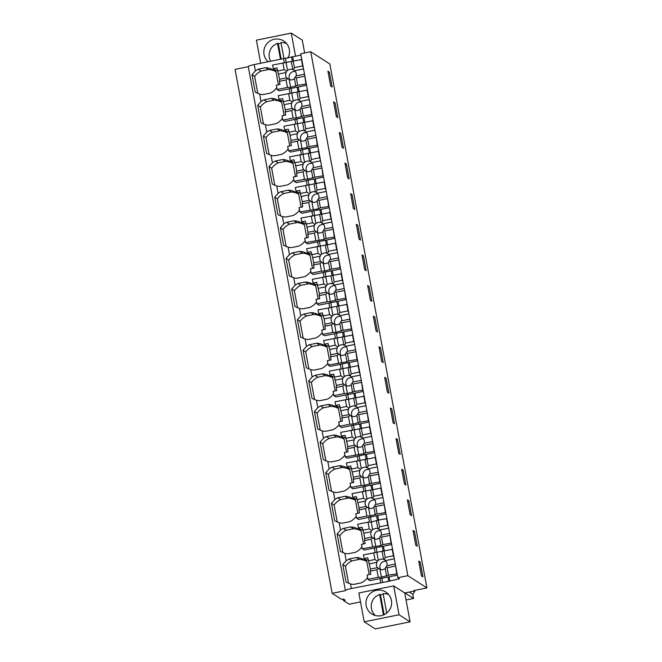 <?xml version="1.0" encoding="UTF-8"?>
<svg xmlns="http://www.w3.org/2000/svg" width="662" height="662" viewBox="0 0 662 662"><rect width="100%" height="100%" fill="white"/><g stroke="black" fill="none" stroke-linecap="round" stroke-linejoin="round"><path stroke-width="0.99" d="M343.222 599.118L343.487 600.558L345.225 600.211L343.454 599.069L341.716 599.424L332.175 593.317L235.068 69.369L248.291 66.697M332.175 593.317L345.456 590.628A7.174 0.894 -10.5 0 1 345.374 590.521L248.267 66.581A7.174 0.894 -10.5 0 1 254.233 64.57L300.97 55.103M397.837 577.719L300.73 53.779L310.743 51.752L407.85 575.692L397.837 577.719L399.467 578.77L388.726 581.294L351.34 588.518L350.488 583.934L346.036 582.055L342.792 564.562L345.44 566.258L348.609 583.338M407.85 575.692L426.932 587.914L329.825 63.966L310.743 51.752M414.462 590.438L414.561 590.992L404.747 592.978L410.101 621.841L375.255 628.9L364.208 621.833L399.054 614.775L410.101 621.841M360.525 601.932L349.213 604.224L343.487 600.558M295.533 56.212L291.247 33.1L302.294 40.167L304.669 52.977M361.932 546.895L361.924 546.895A16.252 15.987 122.6 0 1 355.453 552.29L348.08 553.78A16.252 15.987 122.6 0 1 344.819 553.316L340.359 551.446L337.115 533.944L340.516 530.121L339.143 522.707L334.682 520.828L331.447 503.335L334.84 499.504L333.466 492.089L329.014 490.211L325.77 472.718L329.171 468.895L327.798 461.48A16.252 15.987 122.6 0 0 331.058 461.935L338.423 460.446A16.252 15.987 122.6 0 0 344.902 455.051L344.91 455.051M327.789 461.472L323.337 459.602L320.094 442.108L323.495 438.277L322.121 430.863L317.661 428.984L314.417 411.491L317.818 407.66L316.444 400.245L311.992 398.367L308.749 380.873L312.15 377.05L311.463 373.343L310.768 369.636L306.316 367.758L303.072 350.264L306.473 346.433L305.099 339.018L300.639 337.14L297.395 319.647L300.796 315.824L299.423 308.401L294.971 306.531L291.727 289.029L295.12 285.206L293.746 277.792L289.294 275.913L286.05 258.42L289.451 254.589L288.078 247.174A16.252 15.987 122.6 0 0 291.338 247.638L298.711 246.148A16.252 15.987 122.6 0 0 305.182 240.753L305.19 240.753M288.069 247.174L283.617 245.296L280.374 227.802L283.775 223.979L282.401 216.557L277.941 214.687L274.705 197.193L278.098 193.362L276.724 185.948L272.272 184.069L269.029 166.576L272.43 162.744L271.056 155.33L266.596 153.452L263.352 135.958L266.753 132.135L265.379 124.721L260.919 122.842L257.683 105.349L261.076 101.518L259.703 94.103L255.251 92.225L252.007 74.732L254.655 76.428L257.824 93.508M265.636 67.706A16.252 15.987 122.6 0 1 273.572 70.18L276.021 71.753A16.252 15.987 -57.4 0 0 268.499 69.543L265.636 67.706L258.271 69.196A16.252 15.987 122.6 0 0 255.408 70.9L252.007 74.732M345.374 590.521A7.174 0.894 -10.5 0 1 351.34 588.518M356.421 557.536L359.284 559.373A16.252 15.987 -57.4 0 1 366.806 561.591L364.357 560.019A16.252 15.987 122.6 0 0 356.421 557.536L349.056 559.034L346.193 560.739L342.792 564.562M276.021 71.753L273.572 70.18L275.135 69.866M283.601 58.62L284.395 62.907M285.521 58.579L286.307 62.824M291.619 57.346L292.347 61.285M292.72 56.775L293.465 60.805M330.686 86.101L332.142 87.036L329.386 72.166L327.93 71.231L330.686 86.101M404.449 484.088L405.905 485.023L403.15 470.152L401.693 469.217L404.449 484.088M408.826 500.77L407.37 499.835L410.126 514.705L411.582 515.64L408.826 500.77L407.585 501.018M363.438 255.855L366.194 270.725L364.729 269.79L361.973 254.92L363.438 255.855L362.197 256.103M359.061 239.172L356.305 224.302L357.761 225.237L360.517 240.107L359.061 239.172M374.783 317.081L377.539 331.952L376.082 331.017L373.327 316.146L374.783 317.081L373.542 317.33M370.406 300.399L367.65 285.529L369.106 286.464L371.862 301.334L370.406 300.399M340.74 133.393L343.495 148.263L342.039 147.328L339.283 132.458L340.74 133.393L339.498 133.641M335.063 102.784L337.819 117.646L336.362 116.719L333.607 101.849L335.063 102.784L333.822 103.032M353.384 208.563L350.628 193.693L352.085 194.62L354.84 209.49L353.384 208.563M346.408 164.01L349.172 178.881L347.707 177.946L344.952 163.075L346.408 164.01L345.175 164.259M393.104 422.861L394.56 423.796L391.805 408.926L390.348 407.991L393.104 422.861M397.481 439.535L396.017 438.608L398.772 453.478L400.237 454.405L397.481 439.535L396.24 439.791M381.751 361.634L383.215 362.569L380.46 347.699L378.995 346.764L381.751 361.634M386.128 378.308L384.672 377.373L387.427 392.243L388.884 393.178L386.128 378.308L384.895 378.565M414.503 531.379L413.038 530.452L415.802 545.322L417.259 546.249L414.503 531.379L413.262 531.636M421.471 575.932L422.927 576.867L420.171 561.997L418.715 561.062L421.471 575.932M426.932 587.914L413.882 590.554L414.561 590.992M291.247 33.1L256.401 40.159L260.687 63.262M287.862 58.107A13 12.785 -57.4 0 0 269.525 41.284A13 12.785 -57.4 0 0 268.151 61.756M406.046 599.971L413.56 598.456L404.945 592.937M409.257 592.068L412.79 594.327L413.56 598.456M415.148 590.297A14.903 14.655 122.6 0 1 412.79 594.327M404.747 592.978L393.708 585.911L358.862 592.97L364.208 621.833M393.708 585.911L399.054 614.775M372.963 538.173L372.557 537.9L371.183 539.199L364.547 540.548L365.118 543.618L361.46 544.363L362.271 548.732L364.315 550.039L374.311 548.02L375.18 552.737M366.806 561.583L364.357 560.019L365.921 559.696M342.933 552.729L339.763 535.641L337.115 533.944M353.607 528.756L350.744 526.927A16.252 15.987 122.6 0 1 358.68 529.401L361.129 530.965A16.252 15.987 -57.4 0 0 353.607 528.756L346.243 530.245L343.379 528.417A16.252 15.987 -57.4 0 0 340.516 530.121M346.243 530.245A16.252 15.987 -57.4 0 0 339.763 535.641M350.744 526.927L343.379 528.417M361.129 530.965L358.68 529.401L360.244 529.087M367.286 507.564L366.88 507.282L365.507 508.59L358.878 509.93L359.449 513L355.784 513.745L356.595 518.114L358.647 519.43L368.635 517.403L369.512 522.119M356.255 516.277L356.255 516.277A16.252 15.987 122.6 0 1 349.776 521.673L342.411 523.17A16.252 15.987 122.6 0 1 339.143 522.707M337.256 522.111L334.095 505.032L331.447 503.335M347.939 498.147L345.076 496.31A16.252 15.987 122.6 0 1 353.012 498.784L355.453 500.356A16.252 15.987 -57.4 0 0 347.939 498.147L340.566 499.636L337.703 497.799A16.252 15.987 -57.4 0 0 334.84 499.504M340.566 499.636A16.252 15.987 -57.4 0 0 334.095 505.032M345.076 496.31L337.703 497.799M355.453 500.356L353.012 498.784L354.567 498.469M361.609 476.946L361.204 476.665L359.838 477.972L353.202 479.313L353.773 482.391L350.115 483.128L350.926 487.505L352.97 488.813L362.958 486.785L363.835 491.51M350.579 485.668L350.587 485.668A16.252 15.987 122.6 0 1 344.099 491.063L336.735 492.553A16.252 15.987 122.6 0 1 333.466 492.089M331.588 491.494L328.418 474.414L325.77 472.718M342.262 467.529L339.399 465.692A16.252 15.987 122.6 0 1 347.335 468.175L349.784 469.739A16.252 15.987 -57.4 0 0 342.262 467.529L334.898 469.019L332.034 467.19A16.252 15.987 -57.4 0 0 329.171 468.895M334.898 469.019A16.252 15.987 -57.4 0 0 328.418 474.414M339.399 465.692L332.034 467.19M349.784 469.739L347.335 468.175L348.899 467.86M355.941 446.329L355.527 446.056L354.162 447.355L347.525 448.704L348.096 451.774L344.439 452.518L345.25 456.888L347.293 458.195L357.281 456.176L358.159 460.893M325.911 460.884L322.742 443.805L320.094 442.108M344.108 439.138A16.252 15.987 -57.4 0 0 336.586 436.912L329.221 438.409L326.358 436.572A16.252 15.987 -57.4 0 0 323.495 438.277M329.221 438.409A16.252 15.987 -57.4 0 0 322.742 443.805M336.586 436.912L333.722 435.083L326.358 436.572M333.722 435.083A16.252 15.987 122.6 0 1 341.658 437.557L343.222 437.243M350.264 415.719L349.859 415.438L348.485 416.746L341.857 418.086L342.428 421.156L338.762 421.901L339.573 426.278L341.617 427.586L351.613 425.558L352.482 430.283M339.234 424.441L339.234 424.433A16.252 15.987 122.6 0 1 332.754 429.837L325.39 431.326A16.252 15.987 122.6 0 1 322.121 430.863M320.234 430.267L317.073 413.187L314.417 411.491M338.439 408.52A16.252 15.987 -57.4 0 0 330.917 406.303L323.544 407.792L320.681 405.955A16.252 15.987 -57.4 0 0 317.818 407.66M323.544 407.792A16.252 15.987 -57.4 0 0 317.073 413.187M330.917 406.303L328.054 404.465L320.681 405.955M328.054 404.465A16.252 15.987 122.6 0 1 335.99 406.94L337.546 406.625M344.588 385.102L344.182 384.829L342.817 386.128L336.18 387.469L336.751 390.547L333.094 391.283L333.905 395.661L335.948 396.968L345.936 394.949L346.814 399.666M333.557 393.824L333.557 393.824A16.252 15.987 122.6 0 1 327.078 399.219L319.713 400.709A16.252 15.987 122.6 0 1 316.444 400.245M314.566 399.658L311.397 382.57L308.749 380.873M332.763 377.903A16.252 15.987 -57.4 0 0 325.241 375.685L317.876 377.175L315.013 375.346A16.252 15.987 -57.4 0 0 312.15 377.05M317.876 377.175A16.252 15.987 -57.4 0 0 311.397 382.57M325.241 375.685L322.377 373.856L315.013 375.346M322.377 373.856A16.252 15.987 122.6 0 1 330.313 376.33L331.869 376.016M338.919 354.484L338.505 354.211L337.14 355.519L330.503 356.859L331.074 359.929L327.417 360.674L328.228 365.043L330.272 366.351L340.26 364.332L341.137 369.048M327.88 363.206L327.889 363.206A16.252 15.987 122.6 0 1 321.401 368.602L314.036 370.099A16.252 15.987 122.6 0 1 310.768 369.636M308.889 369.04L305.72 351.961L303.072 350.264M327.086 347.293A16.252 15.987 -57.4 0 0 319.564 345.067L312.199 346.565L309.336 344.728A16.252 15.987 -57.4 0 0 306.473 346.433M312.199 346.565A16.252 15.987 -57.4 0 0 305.72 351.961M319.564 345.067L316.701 343.239L309.336 344.728M316.701 343.239A16.252 15.987 122.6 0 1 324.637 345.713L326.2 345.399M333.243 323.875L332.837 323.594L331.463 324.901L324.835 326.242L325.406 329.32L321.74 330.057L322.551 334.434L324.595 335.742L334.591 333.714L335.46 338.439M305.099 339.018A16.252 15.987 122.6 0 0 308.368 339.482L315.733 337.992A16.252 15.987 122.6 0 0 322.204 332.597L322.212 332.597M303.213 338.423L300.052 321.343L297.395 319.647M313.896 314.458L311.032 312.621A16.252 15.987 122.6 0 1 318.968 315.104L321.409 316.668A16.252 15.987 -57.4 0 0 313.896 314.458L306.523 315.948L303.659 314.119A16.252 15.987 -57.4 0 0 300.796 315.824M306.523 315.948A16.252 15.987 -57.4 0 0 300.052 321.343M311.032 312.621L303.659 314.119M321.409 316.668L318.968 315.104L320.524 314.781M327.566 293.258L327.16 292.985L325.795 294.284L319.158 295.633L319.729 298.703L316.072 299.439L316.883 303.817L318.927 305.124L328.915 303.105L329.792 307.822M316.535 301.98L316.535 301.98A16.252 15.987 122.6 0 1 310.056 307.375L302.691 308.864A16.252 15.987 122.6 0 1 299.423 308.401M297.536 307.813L294.375 290.726L291.727 289.029M308.219 283.841L305.356 282.012A16.252 15.987 122.6 0 1 313.292 284.486L315.741 286.05A16.252 15.987 -57.4 0 0 308.219 283.841L300.854 285.33L297.991 283.502A16.252 15.987 -57.4 0 0 295.12 285.206M300.854 285.33A16.252 15.987 -57.4 0 0 294.375 290.726M305.356 282.012L297.991 283.502M315.741 286.05L313.292 284.486L314.847 284.172M321.897 262.649L321.484 262.367L320.118 263.675L313.482 265.015L314.053 268.085L310.395 268.83L311.206 273.199L313.25 274.515L323.238 272.487L324.115 277.204M310.859 271.362L310.867 271.362A16.252 15.987 122.6 0 1 304.379 276.757L297.015 278.255A16.252 15.987 122.6 0 1 293.746 277.792M291.868 277.196L288.698 260.116L286.05 258.42M302.542 253.223L299.679 251.395A16.252 15.987 122.6 0 1 307.615 253.869L310.064 255.441A16.252 15.987 -57.4 0 0 302.542 253.223L295.178 254.721L292.314 252.884A16.252 15.987 -57.4 0 0 289.451 254.589M295.178 254.721A16.252 15.987 -57.4 0 0 288.698 260.116M299.679 251.395L292.314 252.884M310.064 255.441L307.615 253.869L309.179 253.554M316.221 232.031L315.815 231.75L314.442 233.057L307.813 234.398L308.376 237.476L304.719 238.212L305.53 242.59L307.573 243.897L317.57 241.87L318.439 246.595M286.191 246.578L283.022 229.499L280.374 227.802M296.866 222.614L294.011 220.777A16.252 15.987 122.6 0 1 301.938 223.26L304.388 224.823A16.252 15.987 -57.4 0 0 296.866 222.614L289.501 224.104L286.638 222.275A16.252 15.987 -57.4 0 0 283.775 223.979M289.501 224.104A16.252 15.987 -57.4 0 0 283.022 229.499M294.011 220.777L286.638 222.275M304.388 224.823L301.938 223.26A16.252 15.987 122.6 0 1 301.946 223.26L303.502 222.945M310.544 201.413L310.139 201.14L308.765 202.44L302.137 203.788L302.708 206.858L299.05 207.603L299.861 211.972L301.905 213.28L311.893 211.261L312.77 215.977M299.514 210.135L299.514 210.135A16.252 15.987 122.6 0 1 293.034 215.531L285.67 217.02A16.252 15.987 122.6 0 1 282.401 216.557M280.514 215.969L277.353 198.881L274.705 197.193M291.197 191.997L288.334 190.168A16.252 15.987 122.6 0 1 296.27 192.642L298.719 194.206A16.252 15.987 -57.4 0 0 291.197 191.997L283.832 193.486L280.969 191.657A16.252 15.987 -57.4 0 0 278.098 193.362M283.832 193.486A16.252 15.987 -57.4 0 0 277.353 198.881M288.334 190.168L280.969 191.657M298.719 194.206L296.27 192.642L297.826 192.328M304.876 170.804L304.462 170.523L303.097 171.83L296.46 173.171L297.031 176.241L293.374 176.986L294.185 181.355L296.228 182.671L306.216 180.643L307.094 185.36M293.837 179.518L293.845 179.518A16.252 15.987 122.6 0 1 287.358 184.913L279.993 186.411A16.252 15.987 122.6 0 1 276.724 185.948M274.846 185.352L271.677 168.272L269.029 166.576M285.521 161.387L282.657 159.55A16.252 15.987 122.6 0 1 290.593 162.025L293.043 163.597A16.252 15.987 -57.4 0 0 285.521 161.387L278.156 162.877L275.293 161.04A16.252 15.987 -57.4 0 0 272.43 162.744M278.156 162.877A16.252 15.987 -57.4 0 0 271.677 168.272M282.657 159.55L275.293 161.04M293.043 163.597L290.593 162.025L292.157 161.71M299.199 140.187L298.794 139.914L297.42 141.213L290.792 142.553L291.354 145.632L287.697 146.368L288.508 150.746L290.552 152.053L300.548 150.034L301.417 154.751M288.16 148.909L288.169 148.909A16.252 15.987 122.6 0 1 281.689 154.304L274.316 155.793A16.252 15.987 122.6 0 1 271.056 155.33M269.169 154.734L266 137.655L263.352 135.958M279.844 130.77L276.981 128.933A16.252 15.987 122.6 0 1 284.917 131.415L287.366 132.979A16.252 15.987 -57.4 0 0 279.844 130.77L272.479 132.259L269.616 130.431A16.252 15.987 -57.4 0 0 266.753 132.135M272.479 132.259A16.252 15.987 -57.4 0 0 266 137.655M276.981 128.933L269.616 130.431M287.366 132.979L284.917 131.415A16.252 15.987 122.6 0 1 284.925 131.415L286.481 131.101M293.523 109.569L293.117 109.296L291.743 110.595L285.115 111.944L285.686 115.014L282.029 115.759L282.831 120.128L284.883 121.436L294.871 119.417L295.748 124.133M282.492 118.291L282.492 118.291A16.252 15.987 122.6 0 1 276.013 123.686L268.648 125.184A16.252 15.987 122.6 0 1 265.379 124.721M263.493 124.125L260.332 107.045L257.683 105.349M274.176 100.152L271.312 98.324A16.252 15.987 122.6 0 1 279.248 100.798L281.689 102.362A16.252 15.987 -57.4 0 0 274.176 100.152L266.803 101.65L263.948 99.813A16.252 15.987 -57.4 0 0 261.076 101.518M266.803 101.65A16.252 15.987 -57.4 0 0 260.332 107.045M271.312 98.324L263.948 99.813M281.689 102.362L279.248 100.798L280.804 100.483M287.846 78.96L287.44 78.679L286.075 79.986L279.438 81.327L280.009 84.405L276.352 85.141L277.163 89.519L279.207 90.826L289.195 88.799L290.072 93.524M259.703 94.103A16.252 15.987 122.6 0 0 262.971 94.567L270.336 93.077A16.252 15.987 122.6 0 0 276.815 87.682L276.824 87.674M268.499 69.543L261.134 71.033L258.271 69.196M261.134 71.033A16.252 15.987 -57.4 0 0 254.655 76.428M378.631 568.79L378.225 568.509L376.86 569.817L370.224 571.157L370.794 574.235L367.137 574.972L367.948 579.349L369.992 580.657L379.98 578.629L380.708 582.568M367.6 577.512L367.609 577.512A16.252 15.987 122.6 0 1 361.121 582.908L353.756 584.397A16.252 15.987 122.6 0 1 350.488 583.934M359.284 559.373L351.919 560.863L349.056 559.034M351.919 560.863A16.252 15.987 -57.4 0 0 345.44 566.258M289.195 88.799L306.564 85.282M298.314 86.954L299.141 91.414M294.871 119.417L312.241 115.9M303.99 117.571L304.818 122.031M300.548 150.034L317.917 146.509M309.659 148.18L310.486 152.649M306.216 180.643L323.586 177.126M315.335 178.798L316.163 183.258M311.893 211.261L329.262 207.744M321.012 209.415L321.84 213.876M317.57 241.87L334.939 238.353M326.68 240.025L327.508 244.493M323.238 272.487L340.607 268.971M332.357 270.642L333.185 275.102M328.915 303.105L346.284 299.588M338.034 301.26L338.861 305.72M334.591 333.714L351.961 330.197M343.702 331.869L344.53 336.329M340.26 364.332L357.629 360.815M349.379 362.486L350.206 366.947M345.936 394.949L363.306 391.432M355.055 393.096L355.883 397.564M351.613 425.558L368.982 422.042M360.724 423.713L361.551 428.173M357.281 456.176L374.651 452.659M366.4 454.331L367.228 458.791M362.958 486.785L380.327 483.268M372.077 484.94L372.905 489.408M368.635 517.403L386.004 513.886M377.754 515.557L378.573 520.018M374.311 548.02L391.681 544.503M383.422 546.175L384.25 550.635M379.98 578.629L397.349 575.112M389.099 576.784L389.827 580.723M329.386 72.166L328.153 72.415M403.15 470.152L401.917 470.401M357.761 225.237L356.52 225.485M369.106 286.464L367.873 286.72M352.085 194.62L350.843 194.876M391.805 408.926L390.563 409.174M380.46 347.699L379.218 347.947M420.171 561.997L418.938 562.245M286.481 43.435L285.918 43.295M281.102 43.121L280.398 43.245M391.432 600.434A13 12.785 -57.4 0 0 371.663 592.349A13 12.785 -57.4 0 0 371.787 613.947A13 12.785 -57.4 0 0 391.432 600.434M387.998 577.355L388.726 581.294M381.9 578.588L382.628 582.527M376.223 547.971L377.092 552.654M370.555 517.361L371.423 522.045M364.878 486.744L365.747 491.427M359.201 456.135L360.07 460.818M344.108 439.121L341.658 437.557L344.108 439.121M353.533 425.517L354.393 430.201M338.431 408.512L335.99 406.94L338.431 408.512M347.856 394.9L348.725 399.583M332.763 377.894L330.313 376.33L332.763 377.894M342.18 364.29L343.048 368.974M327.086 347.277L324.637 345.713L327.086 347.277M336.503 333.673L337.372 338.356M330.834 303.055L331.703 307.739M325.158 272.446L326.027 277.13M319.481 241.829L320.35 246.512M313.813 211.211L314.682 215.895M308.136 180.602L309.005 185.286M302.46 149.984L303.328 154.668M296.791 119.375L297.66 124.059M291.115 88.758L291.983 93.441M297.213 87.525L298.024 91.902M302.89 118.134L303.701 122.511M308.558 148.751L309.369 153.129M314.235 179.369L315.046 183.746M319.912 209.978L320.722 214.356M325.58 240.596L326.391 244.973M331.257 271.213L332.067 275.591M336.933 301.822L337.744 306.2M342.602 332.44L343.421 336.817M348.278 363.049L349.089 367.427M353.955 393.667L354.766 398.044M359.632 424.284L360.442 428.662M365.3 454.893L366.111 459.271M370.977 485.511L371.787 489.888M376.653 516.128L377.464 520.506M382.322 546.738L383.132 551.115M382.528 594.311A13 12.785 122.6 0 1 383.232 594.178M388.04 594.352A13 12.785 122.6 0 1 388.611 594.493M375.188 615.47L374.824 615.023M286.58 43.56A12.553 12.346 -57.4 0 0 281.002 42.558L283.973 58.612M281.11 43.146A12.553 12.346 -57.4 0 0 278.33 43.791L277.51 43.27L273.663 45.471A12.553 12.346 -57.4 0 0 270.65 61.243M277.51 43.27L280.481 59.257M278.33 43.791L281.176 59.117M388.718 594.625A12.553 12.346 -57.4 0 0 383.132 593.624L386.732 613.053M383.24 594.203A12.553 12.346 -57.4 0 0 380.468 594.848L379.649 594.327L375.801 596.528A12.553 12.346 -57.4 0 0 375.346 615.511M379.649 594.327L383.472 614.973M380.468 594.848L384.142 614.684M301.781 59.464L272.62 65.025L273.307 68.699L275.74 70.263L278.421 84.719M275.74 70.263L277.328 69.94M273.307 68.699L276.964 67.954L279.654 79.241L279.438 81.327M282.914 62.94L284.163 69.684L277.535 71.033M284.163 69.684L286.514 71.256L286.133 72.481A5.379 5.288 -57.4 0 0 286.704 77.81L289.22 79.655A5.379 5.288 -57.4 0 0 294.449 78.596L295.178 77.115L296.328 77.909L297.71 85.357L290.651 87.359L287.457 87.434L277.163 89.519M297.71 85.357L306.316 83.958M286.075 79.986L287.457 87.434M286.514 71.256L287.54 70.569L286.108 62.865M286.133 72.481L278.677 73.995M295.376 71.488A5.379 5.288 -57.4 0 0 290.014 79.862M291.338 61.806L292.761 69.51A5.379 5.288 -57.4 0 0 287.54 70.569M293.167 60.863L294.425 67.607L293.547 69.833L292.761 69.51M301.367 59.199L302.625 65.952L294.425 67.607M302.625 65.952L303.312 67.723M304.661 74.996L305.91 83.693M294.449 78.596L295.873 86.3M289.22 79.655L290.651 87.359M304.528 76.246L296.328 77.909M286.704 77.81L279.654 79.241M295.178 77.115L296.129 75.907A5.379 5.288 -57.4 0 0 294.747 70.735L293.671 69.907M303.544 68.956L294.747 70.735M304.512 74.202L296.129 75.907M307.458 90.082L278.297 95.634L278.975 99.308L281.416 100.872L284.097 115.337M281.416 100.872L283.005 100.55M278.975 99.308L282.633 98.572L285.33 109.851L285.115 111.944M288.591 93.557L289.84 100.301L283.204 101.642M289.84 100.301L292.182 101.874L291.81 103.098A5.379 5.288 -57.4 0 0 292.381 108.427L294.896 110.273A5.379 5.288 -57.4 0 0 300.126 109.213L300.846 107.732L302.004 108.518L303.386 115.966L296.319 117.977L293.125 118.043L282.831 120.128M303.386 115.966L311.992 114.567M291.743 110.595L293.125 118.043M292.182 101.874L293.208 101.178L291.785 93.483M291.81 103.098L284.354 104.604M301.053 102.105A5.379 5.288 -57.4 0 0 295.691 110.471M297.015 92.423L298.438 100.127A5.379 5.288 -57.4 0 0 293.208 101.178M298.843 91.48L300.093 98.224L299.224 100.45L298.438 100.127M307.044 89.817L308.293 96.561L300.093 98.224M308.293 96.561L308.988 98.34M310.329 105.606L311.587 114.311M300.126 109.213L301.549 116.917M294.896 110.273L296.319 117.977M310.205 106.863L302.004 108.518M292.381 108.427L285.33 109.851M300.846 107.732L301.798 106.516A5.379 5.288 -57.4 0 0 300.424 101.352L299.348 100.525M309.212 99.573L300.424 101.352M310.188 104.819L301.798 106.516M313.126 120.691L283.973 126.252L284.652 129.926L287.093 131.49L289.774 145.954M287.093 131.49L288.673 131.167M284.652 129.926L288.309 129.189L290.03 135.222L290.999 140.468L290.792 142.553M294.259 124.166L295.509 130.919L288.88 132.259M295.509 130.919L297.859 132.483L297.486 133.707A5.379 5.288 -57.4 0 0 298.049 139.037L300.573 140.89A5.379 5.288 -57.4 0 0 305.794 139.831L306.523 138.341L307.681 139.136L309.055 146.583L307.226 147.527L288.508 150.746M309.055 146.583L317.669 145.185M297.42 141.213L298.802 148.66M297.859 132.483L298.885 131.796L297.461 124.092M297.486 133.707L290.03 135.222M306.721 132.714A5.379 5.288 -57.4 0 0 301.367 141.089M302.683 123.041L304.115 130.737A5.379 5.288 -57.4 0 0 298.885 131.796M304.52 122.089L305.77 128.842L304.892 131.059L304.115 130.737M312.721 120.434L313.97 127.178L305.77 128.842M313.97 127.178L314.657 128.958M316.006 136.223L317.255 144.92M305.794 139.831L307.226 147.527M300.573 140.89L301.996 148.586M315.882 137.473L307.681 139.136M298.049 139.037L290.999 140.468M306.523 138.341L307.474 137.133A5.379 5.288 -57.4 0 0 306.101 131.97L305.025 131.142M314.889 130.182L306.101 131.97M315.857 135.437L307.474 137.133M318.803 151.308L289.642 156.869L290.328 160.543L292.761 162.099L295.442 176.564M292.761 162.099L294.35 161.785M290.328 160.543L293.986 159.799L295.707 165.831L296.675 171.086L296.46 173.171M299.936 154.784L301.185 161.528L294.557 162.877M301.185 161.528L303.535 163.1L303.155 164.325A5.379 5.288 -57.4 0 0 303.726 169.654L306.241 171.499A5.379 5.288 -57.4 0 0 311.471 170.44L312.199 168.959L313.349 169.753L314.731 177.201L307.673 179.203L304.479 179.278L294.185 181.355M314.731 177.201L323.346 175.802M303.097 171.83L304.479 179.278M303.535 163.1L304.561 162.413L303.13 154.709M303.155 164.325L295.707 165.831M312.398 163.332A5.379 5.288 -57.4 0 0 307.036 171.706M308.36 153.65L309.783 161.354A5.379 5.288 -57.4 0 0 304.561 162.413M310.197 152.707L311.446 159.451L310.569 161.677L309.783 161.354M318.397 151.044L319.647 157.796L311.446 159.451M319.647 157.796L320.334 159.567M321.682 166.841L322.932 175.538M311.471 170.44L312.903 178.144M306.241 171.499L307.673 179.203M321.55 168.09L313.349 169.753M303.726 169.654L296.675 171.086M312.199 168.959L313.151 167.751A5.379 5.288 -57.4 0 0 311.769 162.579L310.701 161.76M320.565 160.8L311.769 162.579M321.533 166.046L313.151 167.751M324.479 181.918L295.318 187.478L295.997 191.153L298.438 192.716L301.119 207.181M298.438 192.716L300.027 192.394M295.997 191.153L299.654 190.416L302.352 201.695L302.137 203.788M305.612 185.401L306.862 192.145L300.225 193.486M306.862 192.145L309.204 193.718L308.831 194.942A5.379 5.288 -57.4 0 0 309.402 200.272L311.918 202.117A5.379 5.288 -57.4 0 0 317.148 201.058L317.868 199.576L319.026 200.363L320.408 207.81L318.571 208.762L299.861 211.972M320.408 207.81L329.014 206.412M308.765 202.44L310.147 209.887M309.204 193.718L310.23 193.023L308.806 185.327M308.831 194.942L301.375 196.448M318.074 193.949A5.379 5.288 -57.4 0 0 312.712 202.315M314.036 184.268L315.46 191.963A5.379 5.288 -57.4 0 0 310.23 193.023M315.865 183.324L317.115 190.068L316.246 192.286L315.46 191.963M324.066 181.661L325.315 188.405L317.115 190.068M325.315 188.405L326.01 190.184M327.351 197.45L328.609 206.155M317.148 201.058L318.571 208.762M311.918 202.117L313.349 209.813M327.227 198.708L319.026 200.363M309.402 200.272L302.352 201.695M317.868 199.576L318.819 198.36A5.379 5.288 -57.4 0 0 317.446 193.196L316.378 192.369M326.234 191.417L317.446 193.196M327.21 196.664L318.819 198.36M330.148 212.535L300.995 218.096L301.673 221.77L304.115 223.334L306.796 237.79M304.115 223.334L305.703 223.011M301.673 221.77L305.331 221.025L307.052 227.066L308.02 232.312L307.813 234.398M311.281 216.011L312.53 222.755L305.902 224.104M312.53 222.755L314.88 224.327L314.508 225.552A5.379 5.288 -57.4 0 0 315.071 230.881L317.595 232.726A5.379 5.288 -57.4 0 0 322.816 231.675L323.544 230.186L324.703 230.98L326.076 238.428L324.248 239.371L305.53 242.59M326.076 238.428L334.691 237.029M314.442 233.057L315.824 240.505M314.88 224.327L315.906 223.64L314.483 215.936M314.508 225.552L307.052 227.066M323.751 224.559A5.379 5.288 -57.4 0 0 318.389 232.933M319.705 214.877L321.136 222.581A5.379 5.288 -57.4 0 0 315.906 223.64M321.542 213.934L322.791 220.678L321.914 222.904L321.136 222.581M329.742 212.27L330.992 219.023L322.791 220.678M330.992 219.023L331.679 220.802M333.027 228.067L334.277 236.764M322.816 231.675L324.248 239.371M317.595 232.726L319.018 240.43M332.903 229.317L324.703 230.98M315.071 230.881L308.02 232.312M323.544 230.186L324.496 228.978A5.379 5.288 -57.4 0 0 323.122 223.806L322.063 222.995M331.91 222.027L323.122 223.806M332.887 227.281L324.496 228.978M335.824 243.153L306.663 248.713L307.35 252.388L309.791 253.943L312.464 268.408M309.791 253.943L311.372 253.629M307.35 252.388L311.008 251.643L312.729 257.675L313.697 262.93L313.482 265.015M316.957 246.628L318.207 253.372L311.579 254.713M318.207 253.372L320.557 254.944L320.176 256.169A5.379 5.288 -57.4 0 0 320.747 261.498L323.263 263.344A5.379 5.288 -57.4 0 0 328.493 262.284L329.221 260.803L330.371 261.598L331.753 269.045L324.694 271.048L321.5 271.122L311.206 273.199M331.753 269.045L340.367 267.638M320.118 263.675L321.5 271.122M320.557 254.944L321.583 254.258L320.151 246.554M320.176 256.169L312.729 257.675M329.419 255.176A5.379 5.288 -57.4 0 0 324.066 263.55M325.381 245.494L326.813 253.198A5.379 5.288 -57.4 0 0 321.583 254.258M327.218 244.551L328.468 251.295L327.591 253.521L326.813 253.198M335.419 242.888L336.668 249.632L328.468 251.295M336.668 249.632L337.355 251.411M338.704 258.677L339.954 267.382M328.493 262.284L329.924 269.988M323.263 263.344L324.694 271.048M338.572 259.934L330.371 261.598M320.747 261.498L313.697 262.93M329.221 260.803L330.173 259.587A5.379 5.288 -57.4 0 0 328.791 254.423L327.731 253.612M337.587 252.644L328.791 254.423M338.555 257.89L330.173 259.587M341.501 273.762L312.34 279.323L313.018 282.997L315.46 284.561L318.141 299.025M315.46 284.561L317.048 284.238M313.018 282.997L316.684 282.26L319.374 293.539L319.158 295.633M322.634 277.237L323.883 283.99L317.247 285.33M323.883 283.99L326.225 285.562L325.853 286.787A5.379 5.288 -57.4 0 0 326.424 292.116L328.94 293.961A5.379 5.288 -57.4 0 0 334.169 292.902L334.889 291.412L336.048 292.207L337.43 299.654L330.371 301.657L327.169 301.731L316.883 303.817M337.43 299.654L346.036 298.256M325.795 294.284L327.169 301.731M326.225 285.562L327.26 284.867L325.828 277.171M325.853 286.787L318.397 288.293M335.096 285.785A5.379 5.288 -57.4 0 0 329.734 294.16M331.058 276.112L332.481 283.808A5.379 5.288 -57.4 0 0 327.26 284.867M332.887 275.16L334.136 281.913L333.267 284.13L332.481 283.808M341.087 273.505L342.337 280.249L334.136 281.913M342.337 280.249L343.032 282.029M344.381 289.294L345.63 297.991M334.169 292.902L335.593 300.598M328.94 293.961L330.371 301.657M344.248 290.552L336.048 292.207M326.424 292.116L319.374 293.539M334.889 291.412L335.841 290.204A5.379 5.288 -57.4 0 0 334.467 285.041L333.391 284.213M343.255 283.262L334.467 285.041M344.232 288.508L335.841 290.204M347.169 304.379L318.017 309.94L318.695 313.614L321.136 315.178L323.817 329.635M321.136 315.178L322.725 314.855M318.695 313.614L322.353 312.869L324.074 318.91L325.042 324.157L324.835 326.242M328.302 307.855L329.56 314.599L322.924 315.948M329.56 314.599L331.902 316.171L331.53 317.396A5.379 5.288 -57.4 0 0 332.092 322.725L334.616 324.57A5.379 5.288 -57.4 0 0 339.838 323.511L340.566 322.03L341.724 322.824L343.106 330.272L336.039 332.274L332.845 332.349L322.551 334.434M343.106 330.272L351.712 328.873M331.463 324.901L332.845 332.349M331.902 316.171L332.928 315.484L331.505 307.78M331.53 317.396L324.074 318.91M340.773 316.403A5.379 5.288 -57.4 0 0 335.411 324.777M336.726 306.721L338.158 314.425A5.379 5.288 -57.4 0 0 332.928 315.484M338.563 305.778L339.813 312.522L338.936 314.748L338.158 314.425M346.764 304.115L348.013 310.867L339.813 312.522M348.013 310.867L348.7 312.638M350.049 319.912L351.307 328.609M339.838 323.511L341.269 331.215M334.616 324.57L336.039 332.274M349.925 321.161L341.724 322.824M332.092 322.725L325.042 324.157M340.566 322.03L341.518 320.822A5.379 5.288 -57.4 0 0 340.144 315.65L339.068 314.831M348.932 313.871L340.144 315.65M349.908 319.117L341.518 320.822M352.846 334.997L323.685 340.558L324.372 344.232L326.813 345.787L329.486 360.252M326.813 345.787L328.393 345.465M324.372 344.232L328.029 343.487L329.75 349.519L330.719 354.766L330.503 356.859M333.979 338.472L335.229 345.216L328.6 346.557M335.229 345.216L337.579 346.789L337.198 348.013A5.379 5.288 -57.4 0 0 337.769 353.343L340.285 355.188A5.379 5.288 -57.4 0 0 345.514 354.129L346.243 352.647L347.393 353.442L348.775 360.881L346.946 361.833L328.228 365.043M348.775 360.881L357.389 359.483M337.14 355.519L338.522 362.958M337.579 346.789L338.605 346.094L337.173 338.398M337.198 348.013L329.75 349.519M346.441 347.02A5.379 5.288 -57.4 0 0 341.087 355.386M342.403 337.339L343.835 345.043A5.379 5.288 -57.4 0 0 338.605 346.094M344.24 336.395L345.49 343.139L344.612 345.365L343.835 345.043M352.441 334.732L353.69 341.476L345.49 343.139M353.69 341.476L354.377 343.255M355.726 350.521L356.975 359.226M345.514 354.129L346.946 361.833M340.285 355.188L341.716 362.892M355.593 351.779L347.393 353.442M337.769 353.343L330.719 354.766M346.243 352.647L347.194 351.431A5.379 5.288 -57.4 0 0 345.812 346.267L344.737 345.44M354.609 344.488L345.812 346.267M355.577 349.735L347.194 351.431M358.523 365.606L329.362 371.167L330.04 374.841L332.481 376.405L335.162 390.87M332.481 376.405L334.07 376.082M330.04 374.841L333.706 374.104L336.395 385.383L336.18 387.469M339.656 369.082L340.905 375.834L334.269 377.175M340.905 375.834L343.255 377.398L342.875 378.623A5.379 5.288 -57.4 0 0 343.446 383.96L345.961 385.805A5.379 5.288 -57.4 0 0 351.191 384.746L351.919 383.257L353.069 384.051L354.451 391.499L347.393 393.501L344.19 393.576L333.905 395.661M354.451 391.499L363.057 390.1M342.817 386.128L344.19 393.576M343.255 377.398L344.281 376.711L342.85 369.015M342.875 378.623L335.419 380.137M352.118 377.63A5.379 5.288 -57.4 0 0 346.756 386.004M348.08 367.956L349.503 375.652A5.379 5.288 -57.4 0 0 344.281 376.711M349.908 367.005L351.158 373.757L350.289 375.975L349.503 375.652M358.109 365.35L359.358 372.094L351.158 373.757M359.358 372.094L360.054 373.873M361.402 381.138L362.652 389.835M351.191 384.746L352.614 392.442M345.961 385.805L347.393 393.501M361.27 382.388L353.069 384.051M343.446 383.96L336.395 385.383M351.919 383.257L352.863 382.048A5.379 5.288 -57.4 0 0 351.489 376.885L350.43 376.066M360.277 375.106L351.489 376.885M361.253 380.352L352.863 382.048M364.191 396.224L335.038 401.784L335.717 405.458L338.158 407.022L340.839 421.479M338.158 407.022L339.747 406.7M335.717 405.458L339.374 404.714L342.072 416.001L341.857 418.086M345.332 399.699L346.582 406.443L339.945 407.792M346.582 406.443L348.924 408.015L348.551 409.24A5.379 5.288 -57.4 0 0 349.122 414.569L351.638 416.415A5.379 5.288 -57.4 0 0 356.868 415.355L357.588 413.874L358.746 414.669L360.128 422.116L353.061 424.119L349.867 424.193L339.573 426.278M360.128 422.116L368.734 420.718M348.485 416.746L349.867 424.193M348.924 408.015L349.95 407.329L348.526 399.625M348.551 409.24L341.096 410.746M357.794 408.247A5.379 5.288 -57.4 0 0 352.432 416.621M353.748 398.565L355.18 406.269A5.379 5.288 -57.4 0 0 349.95 407.329M355.585 397.622L356.835 404.366L355.957 406.592L355.18 406.269M363.786 395.959L365.035 402.711L356.835 404.366M365.035 402.711L365.73 404.482M367.071 411.756L368.329 420.453M356.868 415.355L358.291 423.059M351.638 416.415L353.061 424.119M366.947 413.005L358.746 414.669M349.122 414.569L342.072 416.001M357.588 413.874L358.539 412.666A5.379 5.288 -57.4 0 0 357.166 407.494L356.106 406.683M365.954 405.715L357.166 407.494M366.93 410.961L358.539 412.666M369.868 426.841L340.707 432.394L341.393 436.068L343.835 437.632L346.516 452.096M343.835 437.632L345.415 437.309M341.393 436.068L345.051 435.331L346.772 441.364L347.74 446.61L347.525 448.704M351.001 430.317L352.25 437.061L345.622 438.401M352.25 437.061L354.6 438.633L354.228 439.858A5.379 5.288 -57.4 0 0 354.791 445.187L357.315 447.032A5.379 5.288 -57.4 0 0 362.536 445.973L363.264 444.492L364.414 445.278L365.796 452.725L363.968 453.677L345.25 456.888M365.796 452.725L374.411 451.327M354.162 447.355L355.544 454.802M354.6 438.633L355.626 437.938L354.195 430.242M354.228 439.858L346.772 441.364M363.463 438.865A5.379 5.288 -57.4 0 0 358.109 447.231M359.425 429.183L360.856 436.879A5.379 5.288 -57.4 0 0 355.626 437.938M361.262 428.24L362.511 434.984L361.634 437.21L360.856 436.879M369.462 426.576L370.712 433.32L362.511 434.984M370.712 433.32L371.399 435.099M372.747 442.365L373.997 451.07M362.536 445.973L363.968 453.677M357.315 447.032L358.738 454.736M372.615 443.623L364.414 445.278M354.791 445.187L347.74 446.61M363.264 444.492L364.216 443.275A5.379 5.288 -57.4 0 0 362.834 438.112L361.758 437.284M371.63 436.332L362.834 438.112M372.598 441.579L364.216 443.275M375.544 457.45L346.383 463.011L347.062 466.685L349.503 468.249L352.184 482.714M349.503 468.249L351.092 467.926M347.062 466.685L350.728 465.949L353.417 477.228L353.202 479.313M356.677 460.926L357.927 467.678L351.29 469.019M357.927 467.678L360.277 469.242L359.896 470.467A5.379 5.288 -57.4 0 0 360.467 475.796L362.983 477.65A5.379 5.288 -57.4 0 0 368.213 476.59L368.941 475.101L370.091 475.895L371.473 483.343L364.414 485.345L361.212 485.42L350.926 487.505M371.473 483.343L380.079 481.944M359.838 477.972L361.212 485.42M360.277 469.242L361.303 468.555L359.871 460.851M359.896 470.467L352.441 471.981M369.139 469.474A5.379 5.288 -57.4 0 0 363.777 477.848M365.101 459.8L366.525 467.496A5.379 5.288 -57.4 0 0 361.303 468.555M366.93 458.849L368.188 465.601L367.311 467.819L366.525 467.496M375.131 457.194L376.388 463.938L368.188 465.601M376.388 463.938L377.075 465.717M378.424 472.982L379.674 481.679M368.213 476.59L369.636 484.286M362.983 477.65L364.414 485.345M378.292 474.232L370.091 475.895M360.467 475.796L353.417 477.228M368.941 475.101L369.884 473.893A5.379 5.288 -57.4 0 0 368.511 468.729L367.435 467.902M377.299 466.942L368.511 468.729M378.275 472.196L369.884 473.893M381.221 488.068L352.06 493.629L352.738 497.303L355.18 498.858L357.861 513.323M355.18 498.858L356.768 498.544M352.738 497.303L356.396 496.558L359.094 507.845L358.878 509.93M362.354 491.543L363.603 498.287L356.967 499.636M363.603 498.287L365.945 499.86L365.573 501.084A5.379 5.288 -57.4 0 0 366.144 506.413L368.66 508.259A5.379 5.288 -57.4 0 0 373.889 507.2L374.609 505.718L375.768 506.513L377.15 513.96L370.083 515.963L366.889 516.037L356.595 518.114M377.15 513.96L385.756 512.562M365.507 508.59L366.889 516.037M365.945 499.86L366.971 499.173L365.548 491.469M365.573 501.084L358.117 502.59M374.816 500.091A5.379 5.288 -57.4 0 0 369.454 508.466M370.778 490.41L372.201 498.114A5.379 5.288 -57.4 0 0 366.971 499.173M372.607 489.466L373.856 496.21L372.987 498.436L372.201 498.114M380.807 487.803L382.057 494.555L373.856 496.21M382.057 494.555L382.752 496.326M384.092 503.6L385.35 512.297M373.889 507.2L375.313 514.904M368.66 508.259L370.083 515.963M383.968 504.849L375.768 506.513M366.144 506.413L359.094 507.845M374.609 505.718L375.561 504.51A5.379 5.288 -57.4 0 0 374.187 499.338L373.111 498.511M382.975 497.559L374.187 499.338M383.952 502.806L375.561 504.51M386.889 518.677L378.283 520.084L371.225 522.086L368.022 522.161L357.737 524.238L358.415 527.912L360.856 529.476L363.537 543.941M360.856 529.476L362.437 529.153M358.415 527.912L362.073 527.175L363.794 533.208L364.762 538.454L364.547 540.548M368.022 522.161L369.272 528.905L362.644 530.245M369.272 528.905L371.622 530.477L371.25 531.702A5.379 5.288 -57.4 0 0 371.812 537.031L374.336 538.876A5.379 5.288 -57.4 0 0 379.558 537.817L380.286 536.336L381.444 537.122L382.818 544.569L380.989 545.513L362.271 548.732M382.818 544.569L391.432 543.171M371.183 539.199L372.565 546.647M371.622 530.477L372.648 529.782L371.225 522.086M371.25 531.702L363.794 533.208M380.485 530.709A5.379 5.288 -57.4 0 0 375.131 539.075M376.446 521.027L377.878 528.723A5.379 5.288 -57.4 0 0 372.648 529.782M378.283 520.084L379.533 526.828L378.656 529.046L377.878 528.723M386.484 518.42L387.733 525.165L379.533 526.828M387.733 525.165L388.42 526.944M389.769 534.209L391.019 542.914M379.558 537.817L380.989 545.513M374.336 538.876L375.759 546.572M389.645 535.467L381.444 537.122M371.812 537.031L364.762 538.454M380.286 536.336L381.238 535.119A5.379 5.288 -57.4 0 0 379.864 529.956L378.78 529.128M388.652 528.177L379.864 529.956M389.62 533.423L381.238 535.119M392.566 549.294L363.405 554.855L364.092 558.529L366.525 560.093L369.206 574.55M366.525 560.093L368.113 559.771M364.092 558.529L367.749 557.785L370.439 569.072L370.224 571.157M373.699 552.77L374.949 559.514L368.32 560.863M374.949 559.514L377.299 561.086L376.918 562.311A5.379 5.288 -57.4 0 0 377.489 567.64L380.005 569.486A5.379 5.288 -57.4 0 0 385.234 568.435L385.963 566.945L387.113 567.739L388.495 575.187L381.436 577.19L378.234 577.264L367.948 579.349M388.495 575.187L397.101 573.788M376.86 569.817L378.234 577.264M377.299 561.086L378.325 560.4L376.893 552.696M376.918 562.311L369.462 563.825M386.161 561.318A5.379 5.288 -57.4 0 0 380.799 569.692M382.123 551.636L383.546 559.34A5.379 5.288 -57.4 0 0 378.325 560.4M383.952 550.693L385.21 557.437L384.332 559.663L383.546 559.34M392.152 549.03L393.41 555.782L385.21 557.437M393.41 555.782L394.097 557.553M395.446 564.827L396.695 573.524M385.234 568.435L386.658 576.13M380.005 569.486L381.436 577.19M395.313 566.076L387.113 567.739M377.489 567.64L370.439 569.072M385.963 566.945L386.914 565.737A5.379 5.288 -57.4 0 0 385.532 560.565L384.457 559.746M394.329 558.786L385.532 560.565M395.297 564.041L386.914 565.737M346.193 560.739L344.819 553.316M255.408 70.9L254.233 64.57"/></g></svg>
